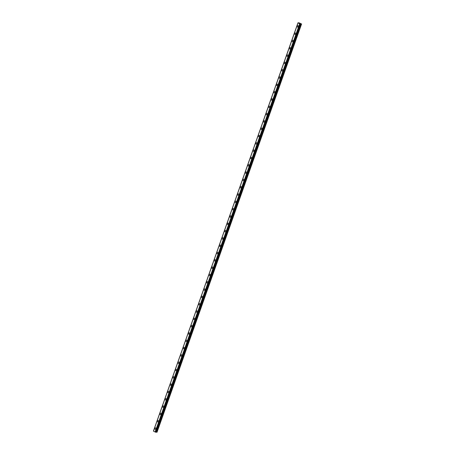 <?xml version="1.0" encoding="UTF-8"?>
<svg xmlns="http://www.w3.org/2000/svg" width="455" height="455" viewBox="0 0 455 455"><rect width="100%" height="100%" fill="white"/><g stroke="black" fill="none" stroke-linecap="round" stroke-linejoin="round"><path stroke-width="0.68" d="M155.343 429.287A0.728 0.586 91.8 0 1 155.388 427.831A0.728 0.586 91.8 0 1 155.343 429.287A0.728 0.586 91.8 0 1 155.388 427.831M157.93 421.973A0.728 0.586 91.8 0 1 157.976 420.517A0.728 0.586 91.8 0 1 157.93 421.973A0.728 0.586 91.8 0 1 157.976 420.517M160.518 414.659A0.728 0.586 91.8 0 1 160.564 413.203A0.728 0.586 91.8 0 1 160.518 414.659A0.728 0.586 91.8 0 1 160.564 413.203M163.112 407.35A0.728 0.586 91.8 0 1 163.157 405.894A0.728 0.586 91.8 0 1 163.112 407.35A0.728 0.586 91.8 0 1 163.157 405.894M165.7 400.036A0.728 0.586 91.8 0 1 165.745 398.58A0.728 0.586 91.8 0 1 165.7 400.036A0.728 0.586 91.8 0 1 165.745 398.58M168.287 392.722A0.728 0.586 91.8 0 1 168.333 391.266A0.728 0.586 91.8 0 1 168.287 392.722A0.728 0.586 91.8 0 1 168.333 391.266M170.875 385.413A0.728 0.586 91.8 0 1 170.921 383.957A0.728 0.586 91.8 0 1 170.875 385.413A0.728 0.586 91.8 0 1 170.926 383.957M173.469 378.099A0.728 0.586 91.8 0 1 173.514 376.643A0.728 0.586 91.8 0 1 173.469 378.099A0.728 0.586 91.8 0 1 173.514 376.643M176.057 370.785A0.728 0.586 91.8 0 1 176.102 369.329A0.728 0.586 91.8 0 1 176.057 370.785A0.728 0.586 91.8 0 1 176.102 369.329M178.644 363.477A0.728 0.586 91.8 0 1 178.69 362.021A0.728 0.586 91.8 0 1 178.644 363.477A0.728 0.586 91.8 0 1 178.69 362.021M181.232 356.163A0.728 0.586 91.8 0 1 181.283 354.707A0.728 0.586 91.8 0 1 181.232 356.163A0.728 0.586 91.8 0 1 181.283 354.707M183.826 348.849A0.728 0.586 91.8 0 1 183.871 347.392A0.728 0.586 91.8 0 1 183.826 348.849A0.728 0.586 91.8 0 1 183.871 347.392M186.413 341.54A0.728 0.586 91.8 0 1 186.459 340.084A0.728 0.586 91.8 0 1 186.413 341.54A0.728 0.586 91.8 0 1 186.459 340.084M189.001 334.226A0.728 0.586 91.8 0 1 189.052 332.77A0.728 0.586 91.8 0 1 189.001 334.226A0.728 0.586 91.8 0 1 189.047 332.77M191.595 326.912A0.728 0.586 91.8 0 1 191.64 325.456A0.728 0.586 91.8 0 1 191.595 326.912A0.728 0.586 91.8 0 1 191.64 325.456M194.183 319.603A0.728 0.586 91.8 0 1 194.228 318.147A0.728 0.586 91.8 0 1 194.183 319.603A0.728 0.586 91.8 0 1 194.228 318.147M196.77 312.289A0.728 0.586 91.8 0 1 196.816 310.833A0.728 0.586 91.8 0 1 196.77 312.289A0.728 0.586 91.8 0 1 196.816 310.833M199.364 304.975A0.728 0.586 91.8 0 1 199.409 303.519A0.728 0.586 91.8 0 1 199.358 304.975A0.728 0.586 91.8 0 1 199.404 303.519M201.952 297.667A0.728 0.586 91.8 0 1 201.997 296.211A0.728 0.586 91.8 0 1 201.952 297.667A0.728 0.586 91.8 0 1 201.997 296.211M204.54 290.353A0.728 0.586 91.8 0 1 204.585 288.897A0.728 0.586 91.8 0 1 204.54 290.353A0.728 0.586 91.8 0 1 204.585 288.897M207.127 283.038A0.728 0.586 91.8 0 1 207.173 281.582A0.728 0.586 91.8 0 1 207.127 283.038A0.728 0.586 91.8 0 1 207.173 281.582M209.721 275.73A0.728 0.586 91.8 0 1 209.766 274.274A0.728 0.586 91.8 0 1 209.721 275.73A0.728 0.586 91.8 0 1 209.766 274.274M212.309 268.416A0.728 0.586 91.8 0 1 212.354 266.96A0.728 0.586 91.8 0 1 212.309 268.416A0.728 0.586 91.8 0 1 212.354 266.96M214.896 261.102A0.728 0.586 91.8 0 1 214.942 259.646A0.728 0.586 91.8 0 1 214.896 261.102A0.728 0.586 91.8 0 1 214.942 259.646M217.484 253.793A0.728 0.586 91.8 0 1 217.53 252.337A0.728 0.586 91.8 0 1 217.484 253.793A0.728 0.586 91.8 0 1 217.536 252.337M220.078 246.479A0.728 0.586 91.8 0 1 220.123 245.023A0.728 0.586 91.8 0 1 220.078 246.479A0.728 0.586 91.8 0 1 220.123 245.023M222.666 239.165A0.728 0.586 91.8 0 1 222.711 237.709A0.728 0.586 91.8 0 1 222.666 239.165A0.728 0.586 91.8 0 1 222.711 237.709M225.253 231.857A0.728 0.586 91.8 0 1 225.299 230.401A0.728 0.586 91.8 0 1 225.253 231.857A0.728 0.586 91.8 0 1 225.299 230.401M227.841 224.542A0.728 0.586 91.8 0 1 227.892 223.087A0.728 0.586 91.8 0 1 227.841 224.542A0.728 0.586 91.8 0 1 227.892 223.087M230.435 217.228A0.728 0.586 91.8 0 1 230.48 215.772A0.728 0.586 91.8 0 1 230.435 217.228A0.728 0.586 91.8 0 1 230.48 215.772M233.023 209.92A0.728 0.586 91.8 0 1 233.068 208.464A0.728 0.586 91.8 0 1 233.023 209.92A0.728 0.586 91.8 0 1 233.068 208.464M235.61 202.606A0.728 0.586 91.8 0 1 235.656 201.15A0.728 0.586 91.8 0 1 235.61 202.606A0.728 0.586 91.8 0 1 235.656 201.15M238.204 195.292A0.728 0.586 91.8 0 1 238.249 193.836A0.728 0.586 91.8 0 1 238.204 195.292A0.728 0.586 91.8 0 1 238.249 193.836M240.792 187.983A0.728 0.586 91.8 0 1 240.837 186.527A0.728 0.586 91.8 0 1 240.792 187.983A0.728 0.586 91.8 0 1 240.837 186.527M243.38 180.669A0.728 0.586 91.8 0 1 243.425 179.213A0.728 0.586 91.8 0 1 243.38 180.669A0.728 0.586 91.8 0 1 243.425 179.213M245.973 173.355A0.728 0.586 91.8 0 1 246.018 171.899A0.728 0.586 91.8 0 1 245.967 173.355A0.728 0.586 91.8 0 1 246.013 171.899M248.561 166.047A0.728 0.586 91.8 0 1 248.606 164.591A0.728 0.586 91.8 0 1 248.561 166.047A0.728 0.586 91.8 0 1 248.606 164.591M251.149 158.732A0.728 0.586 91.8 0 1 251.194 157.276A0.728 0.586 91.8 0 1 251.149 158.732A0.728 0.586 91.8 0 1 251.194 157.276M253.736 151.418A0.728 0.586 91.8 0 1 253.782 149.962A0.728 0.586 91.8 0 1 253.736 151.418A0.728 0.586 91.8 0 1 253.782 149.962M256.33 144.11A0.728 0.586 91.8 0 1 256.375 142.654A0.728 0.586 91.8 0 1 256.33 144.11A0.728 0.586 91.8 0 1 256.375 142.654M258.918 136.796A0.728 0.586 91.8 0 1 258.963 135.34A0.728 0.586 91.8 0 1 258.918 136.796A0.728 0.586 91.8 0 1 258.963 135.34M261.506 129.482A0.728 0.586 91.8 0 1 261.551 128.026A0.728 0.586 91.8 0 1 261.506 129.482A0.728 0.586 91.8 0 1 261.551 128.026M264.093 122.173A0.728 0.586 91.8 0 1 264.139 120.717A0.728 0.586 91.8 0 1 264.093 122.173A0.728 0.586 91.8 0 1 264.145 120.717M266.687 114.859A0.728 0.586 91.8 0 1 266.732 113.403A0.728 0.586 91.8 0 1 266.687 114.859A0.728 0.586 91.8 0 1 266.732 113.403M269.275 107.545A0.728 0.586 91.8 0 1 269.32 106.089A0.728 0.586 91.8 0 1 269.275 107.545A0.728 0.586 91.8 0 1 269.32 106.089M271.863 100.237A0.728 0.586 91.8 0 1 271.908 98.781A0.728 0.586 91.8 0 1 271.863 100.237A0.728 0.586 91.8 0 1 271.908 98.781M274.45 92.922A0.728 0.586 91.8 0 1 274.501 91.466A0.728 0.586 91.8 0 1 274.45 92.922A0.728 0.586 91.8 0 1 274.501 91.466M277.044 85.608A0.728 0.586 91.8 0 1 277.089 84.152A0.728 0.586 91.8 0 1 277.044 85.608A0.728 0.586 91.8 0 1 277.089 84.152M279.632 78.3A0.728 0.586 91.8 0 1 279.677 76.844A0.728 0.586 91.8 0 1 279.632 78.3A0.728 0.586 91.8 0 1 279.677 76.844M282.219 70.986A0.728 0.586 91.8 0 1 282.265 69.53A0.728 0.586 91.8 0 1 282.219 70.986A0.728 0.586 91.8 0 1 282.265 69.53M284.813 63.672A0.728 0.586 91.8 0 1 284.858 62.216A0.728 0.586 91.8 0 1 284.813 63.672A0.728 0.586 91.8 0 1 284.858 62.216M287.401 56.363A0.728 0.586 91.8 0 1 287.446 54.907A0.728 0.586 91.8 0 1 287.401 56.363A0.728 0.586 91.8 0 1 287.446 54.907M289.989 49.049A0.728 0.586 91.8 0 1 290.034 47.593A0.728 0.586 91.8 0 1 289.989 49.049A0.728 0.586 91.8 0 1 290.034 47.593M292.582 41.735A0.728 0.586 91.8 0 1 292.628 40.279A0.728 0.586 91.8 0 1 292.576 41.735A0.728 0.586 91.8 0 1 292.622 40.279M295.17 34.426A0.728 0.586 91.8 0 1 295.215 32.97A0.728 0.586 91.8 0 1 295.17 34.426A0.728 0.586 91.8 0 1 295.215 32.97M297.758 27.112A0.728 0.586 91.8 0 1 297.803 25.656A0.728 0.586 91.8 0 1 297.758 27.112A0.728 0.586 91.8 0 1 297.803 25.656M299.999 23.518L299.623 23.398M299.817 23.33L299.293 23.205M298.975 22.795L298.048 22.909L299.669 23.768L301.585 23.984L298.975 22.79M153.432 431.044L298.002 22.75L153.477 431.078M153.46 431.135L298.036 22.869L153.46 431.135L155.798 432.21L300.368 23.933L155.781 432.21M155.855 432.04L157.015 432.25L301.585 23.984M299.817 23.814L155.24 432.079L299.799 23.808M298.048 22.909L153.471 431.175M299.669 23.768L155.098 432.034M300.141 23.91L155.57 432.176M300.175 23.927L155.604 432.193M300.203 23.933L155.633 432.199M300.249 23.944L155.673 432.21M300.55 23.779L155.974 432.045M300.636 23.797L156.059 432.057M301.164 23.956L156.588 432.222M301.25 23.973L156.674 432.239M300.368 23.944L155.798 432.21"/></g></svg>
